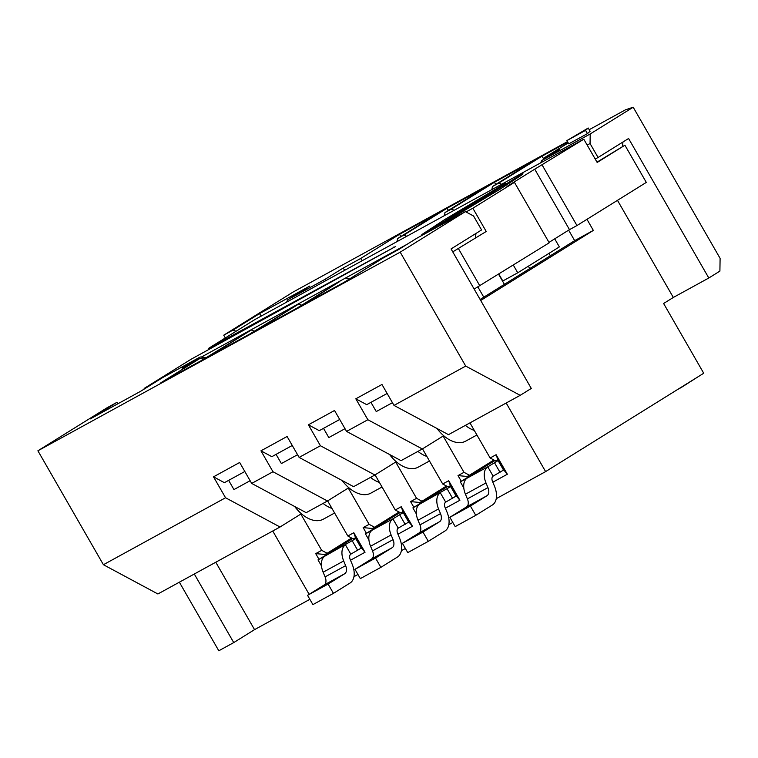 <?xml version="1.0" encoding="UTF-8"?>
<svg xmlns="http://www.w3.org/2000/svg" width="758" height="758" viewBox="0 0 758 758"><rect width="100%" height="100%" fill="white"/><g stroke="black" fill="none" stroke-linecap="round" stroke-linejoin="round"><path stroke-width="1.14" d="M465.384 211.615L473.551 216.002L481.576 229.949L451.067 248.927L531.282 388.437L520.187 395.335L465.715 366.086L400.196 252.158L465.384 211.615L416.824 238.23L398.793 249.448L383.112 258.052L344.274 282.203L303.191 304.725L339.84 281.464L296.842 308.212L255.759 330.734L298.747 303.986L249.41 334.212L208.327 356.743L251.315 329.995L201.969 360.221L160.886 382.752L199.724 358.591L203.949 358.998M118.618 403.36L116.58 402.536L107.248 407.652L37.9 450.792L400.196 252.158M116.58 402.536L90.23 418.928L140.656 391.28L162.847 377.475L200.197 356.999L182.166 368.217L199.724 358.591M37.9 450.792L103.41 564.719L225.552 497.76L213.519 476.829L239.661 462.494L251.694 483.424L272.984 471.751L260.951 450.83L287.093 436.494L299.126 457.415L320.416 445.742L308.383 424.821L334.534 410.485L346.567 431.406L367.857 419.743L355.824 398.812L381.966 384.477L393.999 405.407L465.715 366.086M347.827 536.001L353.275 538.929L355.521 537.697L353.806 532.722L347.827 536.001L327.636 500.886M251.694 483.424L306.175 512.673L327.456 501L272.984 471.751M353.806 532.722L365.034 552.26L361.481 548.015M356.071 538.654L355.521 537.697M365.034 552.26L350.509 560.219M361.67 547.854L350.812 554.145A5.363 3.259 61.3 0 0 350.215 559.518L352.167 564.198A18.779 11.427 -118.7 0 1 350.082 583.006L333.444 593.362L328.091 584.058L344.738 573.702A8.054 4.899 61.3 0 0 345.629 565.648L343.687 560.967A16.098 9.788 -118.7 0 1 345.468 544.841L350.812 554.145M343.687 560.967L323.135 572.224A16.098 9.788 61.3 0 1 324.926 556.107L318.009 559.897L333.738 550.422M333.662 550.299L352.622 538.568M351.617 538.028L327.134 553.264L321.686 550.336L315.707 553.615L324.888 554.486L325.428 555.425M355.985 538.502L324.926 556.107M250.131 480.705L233.947 489.583L228.641 480.364M294.701 506.515A32.196 19.585 61.3 0 0 323.382 519.164L334.61 513.005M331.985 508.438A32.196 19.585 -118.7 0 1 323.06 503.407M213.519 476.829L224.415 482.685L244.834 471.485M254.262 331.199L251.315 329.995M225.325 337.945L223.743 335.188L293.09 292.048L567.467 141.623M589.203 129.703L625.502 109.796L633.195 107.219L720.1 258.355L719.901 271.108L708.806 278.006L628.59 138.496L598.071 157.484L590.056 143.527L590.207 133.967L541.648 160.582L559.679 149.373L543.988 157.977L568.206 142.911M698.09 376.754L681.565 387.31A18.779 11.427 -118.7 0 1 681.234 387.509A18.779 11.427 -118.7 0 1 679.917 388.058M548.981 253.371L550.365 255.768M617.476 200.339L673.322 297.458L663.61 303.494L703.727 373.249L545.618 471.599L506.183 403.019M480.705 300.481L593.343 230.413L586.967 219.318M353.948 576.686L357.956 574.488M401.38 550.678L405.397 548.479M448.812 524.669L452.829 522.47M496.253 498.669L545.618 471.599M309.15 594.329L272.738 530.998M321.686 550.336L300.831 514.066L280.024 527.009L225.552 497.76M315.707 553.615L318.976 559.29M399.049 512.029L374.566 527.255L369.118 524.328L348.263 488.057L327.456 501M369.118 524.328L363.148 527.606L366.408 533.291M375.077 474.878L395.269 509.992L401.238 506.723L412.475 526.251L397.95 534.21M446.481 486.02L422.007 501.246L416.559 498.319L395.695 462.048L374.897 474.991L320.416 445.742M416.559 498.319L410.58 501.597L413.849 507.282M422.509 448.878L442.7 483.992L448.679 480.714L459.907 500.242L445.382 508.211M493.922 460.011L469.439 475.238L463.991 472.319L443.136 436.049L422.329 448.982L367.857 419.743M463.991 472.319L458.012 475.598L461.281 481.273M469.951 422.879L490.132 457.984L496.111 454.705L507.339 474.233L492.814 482.202M179.362 582.191L218.806 650.781L233.739 642.585L254.546 629.642L309.851 599.322M397.04 241.603L397.524 238.581L440.521 211.833L399.428 234.364L360.6 258.516L343.042 268.142L325.011 279.351L287.661 299.836L309.851 286.031L259.435 313.67L233.085 330.062L236.051 331.274M259.435 313.67L261.368 315.982M223.743 335.188L233.085 330.062M287.661 299.836L286.609 302.148M325.011 279.351L326.016 280.545M633.195 107.219L590.207 133.967M567.733 142.087L541.733 156.338L498.745 183.085L501.635 184.26M491.914 189.585L492.397 186.563L498.745 183.085M492.397 186.563L535.385 159.824L494.301 182.346L451.304 209.094L454.203 210.269M444.482 215.594L444.955 212.572L451.304 209.094M444.955 212.572L487.953 185.833L446.869 208.355L403.872 235.094L406.762 236.269M397.524 238.581L403.872 235.094M587.431 133.626L590.103 131.267L588.236 128.017L585.555 130.367L587.431 133.626L568.756 143.859L566.88 140.609L588.236 128.017M585.555 130.367L566.88 140.609M673.322 297.458L708.806 278.006M622.508 146.521L622.943 142.011M590.056 143.527L587.194 145.1M595.21 159.047L598.071 157.484M480.127 299.457L574.668 240.646L593.343 230.413M574.668 240.646L568.642 230.167M541.648 160.582L540.596 162.904M392.436 402.688L376.252 411.566L370.946 402.346M437.006 428.497A32.196 19.585 61.3 0 0 465.687 441.137L476.915 434.988M498.29 460.485L487.773 466.824L493.117 476.128A5.363 3.259 61.3 0 0 492.52 481.501L494.472 486.181A18.779 11.427 -118.7 0 1 492.387 504.989L475.749 515.336L470.405 506.041L487.043 495.685A8.054 4.899 61.3 0 0 487.934 487.621L485.992 482.941A16.098 9.788 -118.7 0 1 487.773 466.824L460.314 481.87L494.927 460.551M498.376 460.637L497.826 459.68L495.58 460.911L490.132 457.984M474.29 430.421A32.196 19.585 -118.7 0 1 465.365 425.39M355.824 398.812L366.72 404.658L387.139 393.468M469.439 475.238L467.193 476.469L467.733 477.407M458.012 475.598L467.193 476.469M503.975 469.827L493.117 476.128M507.339 474.233L503.786 469.998M494.68 463.034L500.024 472.338M467.231 478.09A16.098 9.788 61.3 0 0 465.44 494.207L467.392 498.887A8.054 4.899 -118.7 0 1 466.502 506.95L449.854 517.297L455.207 526.602L475.749 515.336M460.314 481.87L463.792 487.915M470.405 506.041L449.854 517.297M496.111 454.705L497.826 459.68M393.999 405.407L448.48 434.656L520.187 395.335M475.522 237.699L475.929 233.464M346.567 431.406L401.039 460.656L422.329 448.982M442.7 483.992L448.149 486.911L450.394 485.689L448.679 480.714M459.907 500.242L456.344 496.007M450.944 486.645L450.394 485.689M456.534 495.836L445.685 502.128A5.363 3.259 61.3 0 0 445.088 507.5L447.04 512.181A18.779 11.427 -118.7 0 1 444.955 530.998L428.317 541.345L422.964 532.05L439.612 521.693A8.054 4.899 61.3 0 0 440.502 513.63L438.55 508.95A16.098 9.788 -118.7 0 1 440.332 492.833L445.685 502.128M438.55 508.95L418.009 520.215A16.098 9.788 61.3 0 1 419.79 504.089L412.883 507.879L428.602 498.404M428.535 498.281L447.495 486.56M410.58 501.597L419.761 502.478L420.302 503.416M450.858 486.494L419.79 504.089M345.004 428.696L328.82 437.574L323.514 428.346M389.574 454.506A32.196 19.585 61.3 0 0 418.255 467.146L429.483 460.997M426.849 456.43A32.196 19.585 -118.7 0 1 417.933 451.398M308.383 424.821L319.279 430.667L339.698 419.477M349.135 279.181L346.188 277.987M301.703 305.19L298.747 303.986M260.951 450.83L271.847 456.676L292.266 445.477M363.148 527.606L372.33 528.487L372.87 529.416M374.566 527.255L372.33 528.487M409.102 521.845L398.244 528.136A5.363 3.259 61.3 0 0 397.656 533.509L399.599 538.189A18.779 11.427 -118.7 0 1 397.524 556.997L380.876 567.354L375.532 558.049L392.17 547.702A8.054 4.899 61.3 0 0 393.061 539.639L391.119 534.959L370.577 546.224A16.098 9.788 61.3 0 1 372.358 530.098L365.451 533.888L400.053 512.569M403.417 512.503L392.9 518.832L398.244 528.136M403.502 512.654L402.953 511.688L400.717 512.92L395.269 509.992M297.572 454.705L281.379 463.574L276.083 454.355M342.142 480.506A32.196 19.585 61.3 0 0 370.823 493.155L382.041 486.996M379.417 482.429A32.196 19.585 -118.7 0 1 370.491 477.407M299.126 457.415L353.607 486.664L374.897 474.991M401.238 506.723L402.953 511.688M412.475 526.251L408.913 522.006M365.451 533.888L368.919 539.923M370.577 546.224L372.519 550.905A8.054 4.899 -118.7 0 1 371.628 558.959L354.99 569.315L360.334 578.619L380.876 567.354M391.119 534.959A16.098 9.788 -118.7 0 1 392.9 518.832L372.358 530.098M399.807 515.052L405.16 524.346M375.532 558.049L354.99 569.315M422.007 501.246L419.761 502.478M447.248 489.043L452.592 498.338M418.009 520.215L419.96 524.896A8.054 4.899 -118.7 0 1 419.07 532.959L402.422 543.306L407.766 552.61L428.317 541.345M412.883 507.879L416.35 513.924M422.964 532.05L402.422 543.306M543.988 157.977L543.259 159.587M541.733 156.338L543.675 158.649M528.354 266.2L529.738 268.597M494.301 182.346L495.978 184.336M498.612 274.273L504.411 284.354M477.928 286.998L483.784 297.183M446.869 208.355L448.537 210.345M399.428 234.364L401.105 236.354M362.362 260.619L360.6 258.516M343.042 268.142L344.805 270.236M103.41 564.719L157.891 593.969L280.024 527.009M254.546 629.642L215.774 562.228M233.739 642.585L194.304 574.005M200.197 356.999L206.223 357.577M327.134 553.264L324.888 554.486M144.238 389.053L144.172 388.428L190.817 359.406L395.733 246.416L208.469 348.434L208.602 349.646M452.753 251.864L486.219 231.474L472.85 208.223L466.037 211.965M407.188 244.228L201.296 357.103M153.201 383.472L144.172 388.428M486.219 231.474L452.753 251.874M474.148 289.073L549.218 242.797L514.455 182.346L472.85 208.223M479.88 285.937L458.486 248.728M548.991 242.389L569.485 229.636L534.722 169.186L506.988 186.44L514.455 182.346M534.722 169.186L583.802 139.207L255.124 319.412L208.469 348.434M424.054 233.89L505.605 183.171L444.662 219.593L422.67 234.032C420.88 235.444 421.344 235.397 424.054 233.89L421.619 235.056M499.939 189.282L521.93 174.833C523.721 173.43 523.266 173.478 520.547 174.975L438.996 225.704L499.939 189.282M523.011 173.895L520.547 174.975L520.755 175.695M569.485 229.636L576.961 225.543L542.197 165.092M576.961 225.543L646.299 182.403L624.914 145.204L597.171 162.458L583.802 139.207M624.914 145.204L596.991 162.146M498.868 274.121L502.81 280.981L517.752 272.795L559.357 246.909L554.714 238.827M517.752 272.795L513.337 265.12M446.974 219.64L444.662 219.593M352.375 541.051L357.719 550.355M323.135 572.224L325.087 576.904A8.054 4.899 -118.7 0 1 324.197 584.968L307.549 595.324L312.902 604.619L333.444 593.362M318.009 559.897L321.487 565.932M328.091 584.058L307.549 595.324M503.577 470.131L498.233 460.826M485.992 482.941L465.44 494.207M467.392 498.887L487.934 487.621M487.043 495.685L466.502 506.95M408.704 522.139L403.36 512.844M392.17 547.702L371.628 558.959M372.519 550.905L393.061 539.639M456.145 496.13L450.792 486.835M419.96 524.896L440.502 513.63M439.612 521.693L419.07 532.959M393.734 247.639L393.459 247.146M361.272 548.148L355.928 538.843M325.087 576.904L345.629 565.648M344.738 573.702L324.197 584.968M677.661 389.46L681.234 387.509M504.032 469.818L498.688 460.513M409.168 521.826L403.815 512.522M456.6 495.817L451.256 486.522M361.727 547.835L356.383 538.531"/></g></svg>
